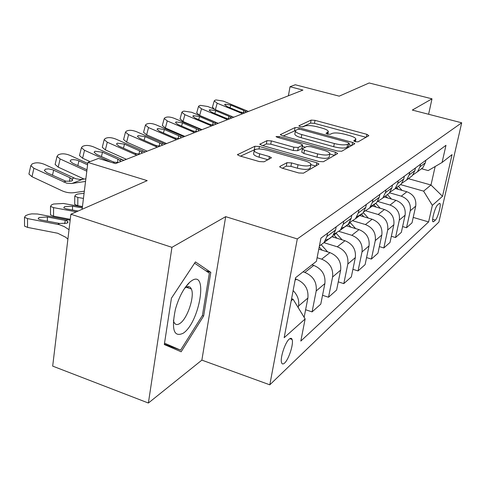 <?xml version="1.0" encoding="UTF-8"?>
<svg xmlns="http://www.w3.org/2000/svg" width="486" height="486" viewBox="0 0 486 486"><rect width="100%" height="100%" fill="white"/><g stroke="black" fill="none" stroke-linecap="round" stroke-linejoin="round"><path stroke-width="0.73" d="M355.248 141.699L358.085 141.857L368.862 135.685L366.906 134.33L315.031 120.352L311.095 120.103L298.993 125.74L300.202 126.676L303.051 126.846L304.643 126.099C307.425 125.2 311.726 125.455 317.54 126.876L321.89 128.055C325.899 129.203 328.05 130.363 328.342 131.542L326.039 133.34L327.473 134.118L330.316 134.282L331.829 133.498C334.508 132.556 338.803 132.806 344.708 134.245L349.136 135.448C353.365 136.663 355.612 137.89 355.88 139.13L353.747 140.879L355.248 141.699M188.082 287.882L188.204 286.612M188.361 283.873L188.368 283.545M284.614 363.03C288.83 359.385 293.848 343.578 292.098 339.471C291.564 338.025 290.598 337.916 289.2 339.131C285.051 342.484 279.869 358.504 281.582 362.708C282.135 364.263 283.144 364.372 284.614 363.03M279.985 166.388L279.705 166.807L281.898 168.089L298.756 172.961L303.464 173.162L318.992 164.049L316.757 162.755L259.421 146.505L254.901 146.268L237.478 154.688L239.519 155.86L259.33 161.577L264.044 161.795L271.474 157.774L269.365 156.559L259.67 153.789C256.359 152.798 254.524 151.754 254.166 150.66C255.186 148.613 259.512 148.443 267.142 150.168L305.008 160.921C308.646 162.008 310.621 163.15 310.925 164.359C309.825 166.346 305.518 166.479 298.015 164.754L291.557 162.907L286.94 162.695L279.985 166.388L279.857 167.093M428.609 114.265L431.999 98.828L369.16 82.972L339.216 96.155L295.269 84.758L290.021 86.727L302.93 90.086L115.498 163.606L98.512 158.442L87.881 162.421L82.116 209.278M171.947 247.338L148.382 403.028L201.866 360.126L225.68 216.653L171.947 247.338L70.883 214.223L147.222 180.634L87.881 162.421M225.68 216.653L297.304 238.93L461.7 122.794L438.882 222.108L269.803 384.821L297.304 238.93M431.999 98.828L412.316 110.073L461.7 122.794M337.448 151.031L341.701 151.249L354.592 143.856L354.774 143.607L352.623 142.422L299.169 127.812L295.069 127.569L280.343 134.634L282.336 135.728L337.448 151.031M337.43 153.698L323.409 161.729L318.944 161.516L261.839 145.369L259.822 144.233L266.948 140.661L271.34 140.897L293.872 147.215L298.246 147.44L302.656 144.986L300.579 143.82L277.409 137.362L276.012 136.596L279.207 136.523L335.443 152.167L337.63 153.406L337.43 153.698M148.382 403.028L52.682 366.116L70.883 214.223M439.162 203.561L437.522 205.049C435.28 206.738 431.507 220.255 432.856 221.738L433.731 221.665L435.377 220.103C437.625 218.281 441.324 204.964 439.976 203.506L439.162 203.561M421.496 168.733L428.184 170.58L442.084 162.464L445.972 145.314L320.942 238.128L316.404 261.328L295.573 277.719L284.164 337.691L305.135 318.962L300.816 341.063L428.609 221.92L432.358 205.359L423.598 191.138L400.537 184.613M442.084 162.464L452.065 154.615L442.515 196.289L432.358 205.359M201.866 360.126L269.803 384.821M290.021 86.727L288.405 95.785M408.38 178.672L430.997 185.008L435.158 166.51M423.598 191.138L430.997 185.008L442.515 196.289M291.181 300.791L293.076 299.224L291.576 298.726M304.127 317.315L307.887 298.052C308.689 289.158 304.844 282.87 296.351 279.189L295.354 278.861M305.609 309.734L312.079 311.891L316.204 290.956C317.012 282.214 313.233 276.042 304.874 272.446L303.033 271.85M312.079 311.891L320.778 304.139L324.879 283.563C325.693 274.973 321.987 268.916 313.768 265.411L311.951 264.834M322.54 295.288L328.518 297.244L332.594 276.99C333.408 268.533 329.769 262.586 321.671 259.153L317.115 257.72M328.518 297.244L336.598 290.039L340.656 270.119C341.47 261.808 337.892 255.976 329.933 252.623L318.786 249.142M338.268 281.85L343.802 283.624L347.83 264.001C348.644 255.818 345.133 250.083 337.284 246.803L323.949 242.678M343.802 283.624L351.335 276.917L355.333 257.604C356.147 249.555 352.696 243.929 344.975 240.722L331.81 236.682M352.909 269.305L358.048 270.927L362.021 251.906C362.842 243.972 359.446 238.438 351.834 235.297L339.143 231.439M358.048 270.927L365.083 264.663L369.026 245.934C369.846 238.128 366.505 232.691 359.008 229.617L346.226 225.765M366.572 257.58L371.365 259.068L375.277 240.6C376.097 232.909 372.811 227.563 365.417 224.55L353.109 220.863M371.365 259.068L377.95 253.2L381.832 235.017C382.646 227.442 379.414 222.181 372.136 219.235L359.713 215.547M379.359 246.59L383.831 247.957L387.688 230.024C388.502 222.558 385.319 217.382 378.138 214.484L365.952 210.894M383.831 247.957L390.009 242.453L393.836 224.781C394.65 217.43 391.516 212.339 384.438 209.502L372.355 205.967M391.345 236.275L395.531 237.533L399.328 220.097C400.142 212.844 397.056 207.826 390.07 205.043L377.737 201.459M395.531 237.533L401.339 232.363L405.105 215.177C405.913 208.032 402.876 203.093 395.993 200.366L384.232 196.97M402.608 226.567L406.533 227.727L410.275 210.766C411.083 203.719 408.088 198.853 401.29 196.168L389.559 192.808M406.533 227.727L412 222.861L415.712 206.137C416.514 199.187 413.568 194.394 406.861 191.763L395.404 188.501M413.209 217.418L428.609 221.92M419.357 170.355L422.856 167.706L425.323 162.804L425.894 160.216M412.985 174.863L417.474 171.783L419.965 166.813L420.542 164.189M408.769 178.38L412.353 175.665L414.874 170.622L415.457 167.968M401.91 183.198L406.63 179.996L409.182 174.887L409.765 172.19M397.505 186.91L401.181 184.127L403.757 178.945L404.352 176.211M390.106 192.073L395.088 188.744L397.694 183.483L398.289 180.707M385.507 196.004L389.28 193.142L391.91 187.815L392.512 184.996M377.5 201.538L382.774 198.075L385.441 192.663L386.048 189.801M370.794 206.41L376.565 202.777L379.262 197.286L379.876 194.382M364.02 211.659L369.609 208.044L372.337 202.468L372.956 199.515M356.827 216.865L362.963 213.087L365.721 207.425L366.341 204.424M349.562 222.497L355.503 218.736L358.297 212.983L358.923 209.934M341.828 228.08L345.418 226.634L348.365 224.143L351.19 218.305L351.821 215.207M334.016 234.137L340.352 230.218L343.207 224.277L343.845 221.124M325.675 240.139L329.52 238.669L332.667 236.038L335.565 230.006L336.203 226.798M319.411 245.971L324.028 242.581L326.957 236.445L327.6 233.183M298.216 307.632L298.519 306.034C299.394 300.239 297.596 295.093 293.119 290.598M293.076 299.224L305.135 318.962M164.317 344.531L181.144 351.785L203.646 315.985L210.815 272.36L195.445 261.905L171.43 298.21L164.317 344.531M165.58 345.078L165.775 344.768M205.602 270.629L210.815 272.36M202.376 315.542L203.646 315.985M366.037 137.301L314.472 123.353L310.536 123.11L302.365 126.968M295.579 130.497L283.247 135.983M351.736 145.496L348.991 144.743M349.173 143.364L347.8 142.355L300.737 129.47L297.857 129.3L296.126 130.12L295.385 131.08C295.707 132.259 297.839 133.419 301.776 134.561L334.325 143.522C340.473 145.035 344.902 145.271 347.605 144.245L349.173 143.364L348.541 146.517L349.288 143.249M294.887 133.808L294.814 134.215C295.136 135.406 297.262 136.572 301.199 137.72L301.776 134.561M348.541 146.517L346.98 147.416C344.276 148.455 339.854 148.224 333.712 146.711L301.199 137.72M262.78 145.636L266.377 143.941L266.948 140.661M302.632 145.12L301.818 148.564L297.645 150.727L293.271 150.508L270.769 144.172L266.377 143.941M302.401 146.377L305.396 147.215M329.769 154.026L334.532 155.356M317.619 153.874C324.691 155.49 328.761 155.417 329.842 153.649C329.581 152.513 327.643 151.413 324.034 150.356L311.064 146.742L306.751 146.517L302.608 148.661L302.365 148.995L304.485 150.192L317.619 153.874L316.987 157.185C324.053 158.807 328.123 158.722 329.21 156.935L329.781 153.971M301.782 152.142L303.872 153.491L304.485 150.192M316.987 157.185L303.872 153.491M310.846 164.778L310.281 167.779C309.175 169.79 304.874 169.93 297.377 168.205L290.926 166.352L286.315 166.139L282.415 168.241M253.68 153.503L253.589 154.056C253.941 155.156 255.776 156.206 259.081 157.203L259.67 153.789M268.041 159.779L259.081 157.203M255.284 149.421L240.497 156.146M315.833 166.072L310.888 164.669M402.074 190.403L398.307 186.302M398.35 189.34L396.685 187.529M395.653 188.313L395.981 188.665M242.672 113.724L217.193 103.232L215.365 109.678M248.474 111.452L223.226 101.088L216.015 99.928L214.794 100.353L214.217 100.942L217.193 103.232M214.514 109.32L212.455 107.169M244.889 112.855L240.011 111.92L227.029 106.495L224.617 104.636L225.061 104.174L230.844 105.098L230.072 107.764M243.462 112.849L243.741 110.48L230.844 105.098M243.741 110.48L246.268 112.315M391.479 199.06L387.378 194.588M387.518 197.917L385.659 195.888M384.566 196.715L384.997 197.195M380.246 208.275L375.769 203.379M376.024 207.042L373.947 204.764M372.811 205.675L373.339 206.258M368.321 218.099L363.334 212.631M363.814 216.762L361.487 214.205M360.248 215.14L360.946 215.912M227.594 119.641L201.502 108.797L199.649 115.443L196.733 112.813M218.202 123.323L199.649 115.443M233.73 117.229L207.887 106.531L200.42 105.353L199.132 105.802L198.501 106.452L201.502 108.797M229.939 118.718L226.986 118.469L224.903 117.764L211.61 112.163L209.174 110.255L209.66 109.745L215.644 110.68L214.836 113.524M228.566 118.73L228.851 116.239L215.644 110.68M228.851 116.239L231.397 118.147M211.61 125.91L184.887 114.69L183.015 121.524L180.087 118.791M202.018 129.671L183.015 121.524M218.117 123.359L191.648 112.29L183.915 111.1L182.554 111.573L181.861 112.302L184.887 114.69M214.095 124.932L211.039 124.683L208.895 123.96L195.281 118.159L192.821 116.209L193.355 115.644L199.552 116.591L198.707 119.617M212.789 124.957L213.081 122.338L199.552 116.591M213.081 122.338L214.757 123.237L215.644 124.325M194.649 132.563L167.257 120.947L165.368 127.97L162.336 125.503L162.439 125.133M184.85 136.408L165.368 127.97M201.556 129.853L174.438 118.402C171.145 117.12 168.466 116.719 166.412 117.187L164.967 117.691L164.207 118.505L167.257 120.947M197.286 131.524L194.114 131.275L191.909 130.527L177.955 124.525L175.476 122.533L176.066 121.895L182.487 122.861L181.6 126.093M196.058 131.56L196.356 128.808L182.487 122.861M196.356 128.808L198.063 129.738L198.932 130.88M355.637 228.602L349.981 222.375M350.813 227.144L348.201 224.265M346.876 225.267L347.739 226.221M176.612 139.634L148.522 127.593L146.62 134.822L143.57 132.307L143.686 131.87M166.595 143.564L146.62 134.822M183.963 136.754L156.158 124.884C152.774 123.559 149.998 123.152 147.823 123.657L146.286 124.191L145.454 125.102L148.522 127.593M179.419 138.534L176.126 138.285L173.848 137.514L159.542 131.287L157.045 129.258L157.689 128.547L164.365 129.519L163.43 132.982M178.283 138.577L178.581 135.685L164.365 129.519M178.581 135.685L180.318 136.651L181.163 137.848M191.612 280.774L189.886 282.087C183.83 287.834 179 296.891 175.41 309.254C171.254 329.672 173.879 337.649 183.283 333.183C199.734 322.285 208.494 269.08 191.612 280.774M173.399 320.28L173.867 321.939C175.118 324.824 177.153 325.31 179.978 323.403C187.475 318.609 194.922 296.01 191.338 288.988C190.154 286.418 188.246 285.944 185.616 287.566L184.601 288.326M188.264 283.654L188.258 283.994M188.106 286.612L187.997 287.852M194.594 263.193L209.357 273.162L202.425 315.463L180.592 350.145L164.365 344.197M180.592 350.145L164.523 343.165M342.114 239.841L336.233 233.341M336.938 238.255L333.688 234.671M332.6 236.087L333.645 237.247M327.673 251.918L321.374 244.92M322.103 250.181L319.217 246.967M83.452 198.434L77.839 197.438L77.784 205.7L74.704 204.43L74.71 203.707M82.456 206.55L77.784 205.7M77.839 197.438L74.753 196.186L75.731 194.831L77.59 194.06L84.09 193.252M157.391 147.173L128.571 134.671L126.658 142.112L123.596 139.561L123.73 139.039M147.149 151.195L126.658 142.112M165.228 144.099L136.706 131.785C133.231 130.412 130.339 129.999 128.037 130.546L126.403 131.111L125.485 132.137L128.571 134.671M160.386 146L156.96 145.757L154.615 144.956L139.932 138.492L137.423 136.426L138.127 135.618L145.071 136.602L144.093 140.326M159.359 146.055L159.657 143.006L145.071 136.602M159.657 143.006L161.431 144.014L162.275 145.259M136.876 155.222L107.285 142.222L105.365 149.895L102.285 147.307L102.443 146.681M126.396 159.329L105.365 149.895M145.247 151.936L115.966 139.142C112.394 137.72 109.386 137.301 106.938 137.884L105.195 138.492L104.186 139.658L107.285 142.222M140.077 153.965L136.499 153.728L134.081 152.896L119.003 146.183L116.482 144.075L117.26 143.163L124.495 144.166L123.468 148.169M139.172 154.026L139.464 150.812L124.495 144.166M139.464 150.812L141.28 151.863L142.094 153.175M110.826 162.184L84.521 150.302L82.596 158.211L79.516 155.593L79.692 154.852M90.056 161.607L82.596 158.211M123.881 160.319L93.81 147.003C90.135 145.527 86.994 145.101 84.394 145.727L82.529 146.383L81.417 147.701L84.521 150.302M118.347 162.488L114.617 162.251L112.114 161.395L96.629 154.402L94.102 152.27L94.958 151.237L102.503 152.246L101.422 156.565M117.588 162.549L117.879 159.165L102.503 152.246M117.879 159.165L119.732 160.259L120.51 161.644M82.407 206.902L63.478 203.47L53.569 204.029L51.577 204.855L50.508 206.386L53.563 207.631L53.557 216.167L50.508 214.891L50.508 214.053M76.338 211.823L53.563 207.631M70.276 219.301L53.557 216.167M82.28 207.953L72.523 206.173L64.571 206.635L63.745 207.844L66.248 208.871L78.106 211.046M86.8 171.187L60.124 158.952L58.199 167.129L55.118 164.487L55.325 163.6M84.145 179.097L58.199 167.129M87.753 163.466L70.087 155.417C66.303 153.88 63.022 153.454 60.252 154.135L58.241 154.827L57.026 156.34L60.124 158.952M86.976 169.778L72.639 163.211L70.112 161.06L71.059 159.876L72.9 159.596L75.944 159.924L78.945 160.896L77.809 165.58M87.583 164.839L78.945 160.896M70.166 220.219L37.446 213.986L31.79 213.87L28.905 214.356L25.661 215.608L24.494 217.333L27.508 218.579L27.556 227.399L24.549 226.136L24.543 225.146M69.03 229.702L64.359 226.658L59.395 224.714L27.508 218.579M67.9 239.118L65.683 237.229L57.7 233.244L27.556 227.399M66.157 220.559L67.967 221.792L67.032 223.183L59.657 223.463L40.605 219.879L38.139 218.858L39.038 217.491L47.349 216.987L66.157 220.559L68.052 219.715M85.542 181.436L71.497 183.514L66.655 183.161L33.905 168.253L31.991 176.704L28.917 174.061L29.16 172.992M84.345 191.18L74.255 192.638C70.033 193.215 65.829 192.535 61.637 190.597L31.991 176.704M85.858 178.842L80.609 179.51L75.804 178.757L44.627 164.45C40.721 162.853 37.288 162.421 34.324 163.156L32.167 163.904L30.818 165.635L33.905 168.253M69.632 181.491L69.905 177.718L72.523 179.741L71.642 181.059L65.926 181.223L46.869 172.682L44.341 170.525L45.386 169.164L48.57 168.891L52.476 169.717L53.648 170.191L52.458 175.282M69.905 177.718L53.648 170.191M295.105 280.173L296.351 279.189M304.874 272.446L313.768 265.411M321.671 259.153L329.933 252.623M337.284 246.803L344.975 240.722M351.834 235.297L359.008 229.617M365.417 224.55L372.136 219.235M378.138 214.484L384.438 209.502M390.07 205.043L395.993 200.366M401.29 196.168L406.861 191.763M419.965 166.813L425.323 162.804M410.275 210.766L415.712 206.137M399.328 220.097L405.105 215.177M409.182 174.887L414.874 170.622M387.688 230.024L393.836 224.781M397.694 183.483L403.757 178.945M375.277 240.6L381.832 235.017M385.441 192.663L391.91 187.815M362.021 251.906L369.026 245.934M372.337 202.468L379.262 197.286M347.83 264.001L355.333 257.604M358.297 212.983L365.721 207.425M332.594 276.99L340.656 270.119M343.207 224.277L351.19 218.305M316.204 290.956L324.879 283.563M326.957 236.445L335.565 230.006M298.519 306.034L307.887 298.052M432.655 219.314L435.377 220.103M432.71 221.367L433.731 221.665M354.968 141.62L355.315 139.895M326.118 133.498L326.179 133.158M327.376 134.093L327.704 132.374M298.926 126.105L298.993 125.74M310.536 123.11L311.095 120.103M314.472 123.353L315.031 120.352M366.341 137.125L366.906 134.33M353.808 141.025L353.875 140.709M280.495 134.889L280.598 134.306M294.504 130.673L295.069 127.569M298.92 129.185L299.169 127.812M352.046 145.32L352.623 142.422M333.712 146.711L334.325 143.522M346.98 147.416L347.605 144.245M259.992 144.506L260.107 143.844M270.769 144.172L271.34 140.897M293.271 150.508L293.872 147.215M297.645 150.727L298.246 147.44M301.818 148.564L302.42 145.308M278.976 137.799L279.207 136.523M334.854 155.168L335.443 152.167M286.315 166.139L286.94 162.695M290.926 166.352L291.557 162.907M297.377 168.205L298.015 164.754M268.873 159.353L269.365 156.559M237.672 154.991L237.8 154.232M254.33 149.621L254.901 146.268M258.995 148.959L259.421 146.505M316.161 165.884L316.757 162.755M242.04 112.606L240.777 113.098M246.596 110.832L245.351 111.312M226.986 118.469L225.65 118.991M231.804 116.591L230.492 117.102M211.039 124.683L209.624 125.236M216.149 122.691L214.757 123.237M194.114 131.275L192.608 131.864M199.539 129.167L198.063 129.738M348.231 224.301L350.303 222.728M176.126 138.285L174.523 138.911M181.892 136.037L180.318 136.651M334.04 235.054L336.263 233.371M319.369 246.171L319.964 245.722M156.96 145.757L155.247 146.42M163.108 143.358L161.431 144.014M136.499 153.728L134.671 154.439M143.066 151.164L141.28 151.863M114.617 162.251L113.05 162.865M121.646 159.511L119.732 160.259M72.523 206.173L72.499 210.019M57.719 224.325L59.657 223.463M47.349 216.987L47.355 221.16M64.717 223.681L65.264 220.358M65.926 181.223L63.66 182.104M74.042 178.058L71.831 178.921M82.377 179.364L72.086 183.441M289.784 338.669L292.098 339.471M417.474 171.783L422.856 167.706M406.63 179.996L412.353 175.665M395.088 188.744L401.181 184.127M382.774 198.075L389.28 193.142M369.609 208.044L376.565 202.777M355.503 218.736L362.963 213.087M340.352 230.218L348.365 224.143M324.028 242.581L332.667 236.038M439.459 203.355L439.976 203.506M355.357 141.73L355.825 139.391M327.831 134.209L328.281 131.858M294.814 134.215L295.385 131.08M301.757 152.288L302.365 148.995M253.589 154.056L254.166 150.66M212.388 107.394L214.217 100.942M196.66 113.08L198.501 106.452M180.002 119.106L181.861 112.302M162.336 125.503L164.207 118.505M143.57 132.307L145.454 125.102M184.777 288.064L189.886 282.087M186.174 287.232L191.338 288.988M74.753 196.186L74.704 204.43M162.245 145.271L162.281 144.925M123.596 139.561L125.485 132.137M142.064 153.187L142.1 152.774M102.285 147.307L104.186 139.658M120.473 161.656L120.516 161.152M79.516 155.593L81.417 147.701M50.508 206.386L50.508 214.891M55.118 164.487L57.026 156.34M67.833 222.594L67.967 221.792M24.494 217.333L24.549 226.136M72.463 180.537L72.523 179.741M28.917 174.061L30.818 165.635"/></g></svg>
